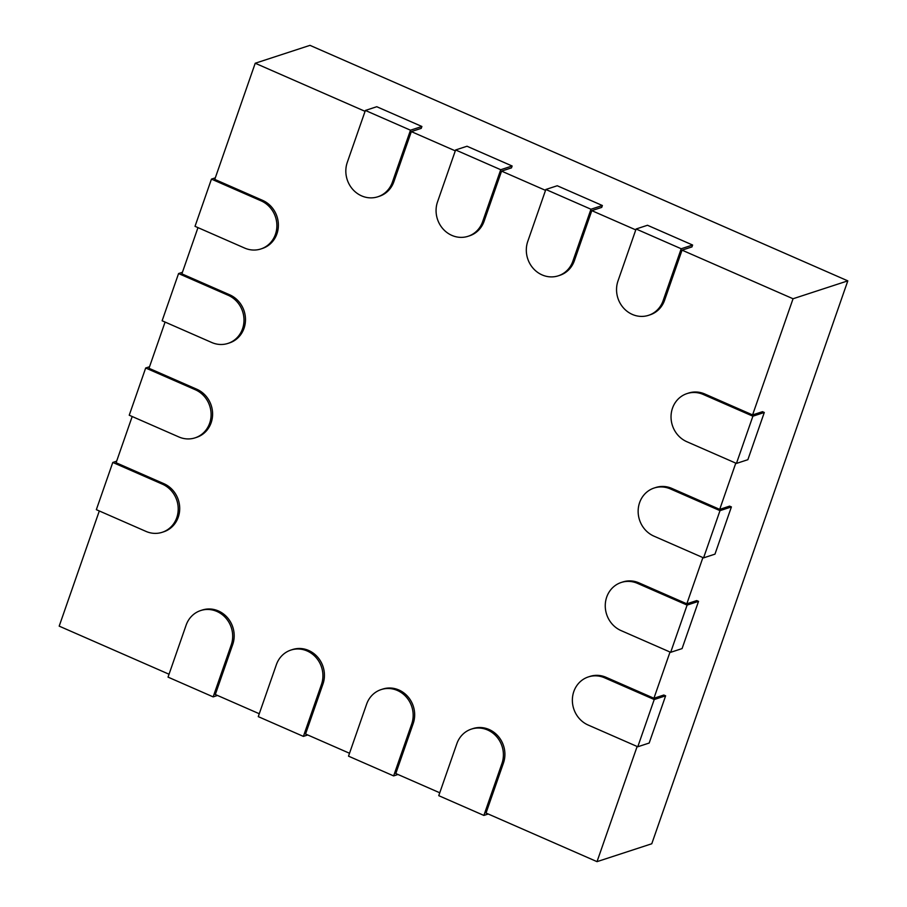 <?xml version="1.0" encoding="UTF-8"?>
<svg xmlns="http://www.w3.org/2000/svg" width="907" height="907" viewBox="0 0 907 907"><rect width="100%" height="100%" fill="white"/><g stroke="black" fill="none" stroke-linecap="round" stroke-linejoin="round"><path stroke-width="1.36" d="M260.876 248.96A25.781 23.82 71.9 0 1 244.641 248.065L195.016 226.331L211.456 179.11L261.091 200.844A25.781 23.82 71.9 0 1 276.884 225.775A25.781 23.82 71.9 0 1 260.876 248.96L262.372 248.461A25.781 23.82 -108.1 0 0 278.381 225.287A25.781 23.82 -108.1 0 0 262.588 200.356L214.766 179.405L255.218 63.241L309.979 45.35L847.807 280.864L651.782 843.759L597.021 861.65L486.027 813.046L503.464 762.991A25.781 23.82 -108.1 0 0 497.954 735.974A25.781 23.82 -108.1 0 0 472.898 728.604L471.391 729.103A25.781 23.82 71.9 0 1 496.458 736.461A25.781 23.82 71.9 0 1 501.956 763.479L483.873 815.427L488.215 814.01M197.975 227.623L181.876 273.857L229.698 294.798A25.781 23.82 -108.1 0 1 245.491 319.729A25.781 23.82 -108.1 0 1 229.482 342.914L227.986 343.402A25.781 23.82 71.9 0 1 211.75 342.506L162.126 320.772L178.566 273.551L228.201 295.285A25.781 23.82 71.9 0 1 243.994 320.216A25.781 23.82 71.9 0 1 227.986 343.402M165.085 322.076L148.986 368.299L196.808 389.239A25.781 23.82 -108.1 0 1 212.601 414.17A25.781 23.82 -108.1 0 1 196.592 437.355L195.096 437.843A25.781 23.82 71.9 0 1 178.872 436.959L129.236 415.225L145.676 368.004L195.311 389.738A25.781 23.82 71.9 0 1 211.104 414.669A25.781 23.82 71.9 0 1 195.096 437.843M132.195 416.517L116.096 462.74L163.918 483.692A25.781 23.82 -108.1 0 1 179.711 508.623A25.781 23.82 -108.1 0 1 163.702 531.808L162.206 532.296A25.781 23.82 71.9 0 1 145.982 531.4L96.346 509.666L112.785 462.445L162.421 484.179A25.781 23.82 71.9 0 1 178.214 509.11A25.781 23.82 71.9 0 1 162.206 532.296M99.305 510.958L59.193 626.136L169.042 674.23M411.721 723.967L393.627 775.904L348.515 756.155L366.598 704.206A25.781 23.82 71.9 0 1 381.155 689.581A25.781 23.82 71.9 0 1 406.223 696.939A25.781 23.82 71.9 0 1 411.721 723.967L413.218 723.469L395.792 773.535L439.759 792.786M321.475 684.445L303.392 736.393L258.268 716.632L276.363 664.695A25.781 23.82 71.9 0 1 290.92 650.07A25.781 23.82 71.9 0 1 315.976 657.428A25.781 23.82 71.9 0 1 321.475 684.445L322.983 683.957L305.546 734.012L349.512 753.264M231.24 644.934L213.156 696.882L168.033 677.121L186.116 625.172A25.781 23.82 71.9 0 1 200.674 610.547A25.781 23.82 71.9 0 1 225.741 617.916A25.781 23.82 71.9 0 1 231.24 644.934L232.736 644.446L215.31 694.501L259.277 713.752M255.218 63.241L365.056 111.334M648.562 315.319A25.781 23.82 71.9 0 1 623.494 307.961A25.781 23.82 71.9 0 1 617.996 280.943L636.09 228.995L681.202 248.756L663.119 300.693A25.781 23.82 71.9 0 1 648.562 315.319L650.058 314.831A25.781 23.82 -108.1 0 0 664.616 300.206L682.053 250.151L793.047 298.754L847.807 280.864M682.053 250.151L691.95 246.919L692.608 245.026L647.485 225.265L636.09 228.995M558.327 275.807A25.781 23.82 71.9 0 1 533.259 268.438A25.781 23.82 71.9 0 1 527.761 241.421L545.844 189.472L590.967 209.234L572.873 261.182A25.781 23.82 71.9 0 1 558.327 275.807L559.823 275.32A25.781 23.82 -108.1 0 0 574.38 260.694L591.806 210.639L635.773 229.89M591.806 210.639L601.715 207.397L602.373 205.515L557.249 185.754L545.844 189.472M468.08 236.285A25.781 23.82 71.9 0 1 443.024 228.927A25.781 23.82 71.9 0 1 437.514 201.91L455.609 149.961L500.732 169.722L482.637 221.659A25.781 23.82 71.9 0 1 468.08 236.285L469.588 235.797A25.781 23.82 -108.1 0 0 484.134 221.172L501.571 171.117L545.538 190.368M501.571 171.117L511.469 167.886L512.126 165.992L467.014 146.242L455.609 149.961M377.845 196.774A25.781 23.82 71.9 0 1 352.778 189.416A25.781 23.82 71.9 0 1 347.279 162.387L365.374 110.45L410.486 130.2L392.402 182.148A25.781 23.82 71.9 0 1 377.845 196.774L379.341 196.286A25.781 23.82 -108.1 0 0 393.899 181.661L411.336 131.606L455.303 150.857M411.336 131.606L421.233 128.363L421.891 126.481L376.768 106.72L365.374 110.45M793.047 298.754L752.583 414.918L762.492 411.687L764.295 412.481L747.856 459.702L736.45 463.42L686.814 441.698A25.781 23.82 71.9 0 1 671.033 416.767A25.781 23.82 71.9 0 1 687.03 393.581A25.781 23.82 71.9 0 1 703.265 394.466L752.889 416.2L764.295 412.481M735.792 463.137L719.704 509.371L729.602 506.129L731.405 506.922L714.965 554.143L703.56 557.873L653.924 536.139A25.781 23.82 71.9 0 1 638.143 511.208A25.781 23.82 71.9 0 1 654.14 488.023A25.781 23.82 71.9 0 1 670.375 488.918L719.999 510.652L731.405 506.922M702.902 557.59L686.814 603.813L696.712 600.581L698.515 601.364L682.075 648.596L670.67 652.314L621.034 630.58A25.781 23.82 71.9 0 1 605.252 605.649A25.781 23.82 71.9 0 1 621.25 582.464A25.781 23.82 71.9 0 1 637.485 583.36L687.109 605.094L698.515 601.364M670.024 652.031L653.924 698.254L663.822 695.023L665.625 695.816L649.185 743.037L637.78 746.767L588.144 725.033A25.781 23.82 71.9 0 1 572.362 700.102A25.781 23.82 71.9 0 1 588.371 676.917A25.781 23.82 71.9 0 1 604.595 677.801L654.219 699.535L665.625 695.816M637.133 746.472L597.021 861.65M752.583 414.918L704.762 393.978A25.781 23.82 -108.1 0 0 688.538 393.082L687.03 393.581M719.704 509.371L671.872 488.42A25.781 23.82 -108.1 0 0 655.648 487.535L654.14 488.023M686.814 603.813L638.982 582.872A25.781 23.82 -108.1 0 0 622.758 581.977L621.25 582.464M653.924 698.254L606.091 677.314A25.781 23.82 -108.1 0 0 589.867 676.429L588.371 676.917M413.218 723.469A25.781 23.82 -108.1 0 0 407.719 696.451A25.781 23.82 -108.1 0 0 382.652 689.093L381.155 689.581M322.983 683.957A25.781 23.82 -108.1 0 0 317.484 656.94A25.781 23.82 -108.1 0 0 292.417 649.571L290.92 650.07M232.736 644.446A25.781 23.82 -108.1 0 0 227.238 617.418A25.781 23.82 -108.1 0 0 202.182 610.06L200.674 610.547M112.785 462.445L116.64 461.187M145.676 368.004L149.53 366.745M178.566 273.551L182.42 272.293M211.456 179.11L215.31 177.851M213.156 696.882L217.499 695.454M303.392 736.393L307.734 734.976M393.627 775.904L397.98 774.487M483.873 815.427L438.75 795.666L456.845 743.717A25.781 23.82 71.9 0 1 471.391 729.103M410.486 130.2L421.891 126.481M500.732 169.722L512.126 165.992M590.967 209.234L602.373 205.515M681.202 248.756L692.608 245.026M654.219 699.535L637.78 746.767M687.109 605.094L670.67 652.314M719.999 510.652L703.56 557.873M752.889 416.2L736.45 463.42M162.421 484.179L163.918 483.692M195.311 389.738L196.808 389.239M228.201 295.285L229.698 294.798M261.091 200.844L262.588 200.356M501.956 763.479L503.464 762.991M392.402 182.148L393.899 181.661M482.637 221.659L484.134 221.172M572.873 261.182L574.38 260.694M663.119 300.693L664.616 300.206M604.595 677.801L606.091 677.314M637.485 583.36L638.982 582.872M670.375 488.918L671.872 488.42M703.265 394.466L704.762 393.978"/></g></svg>
